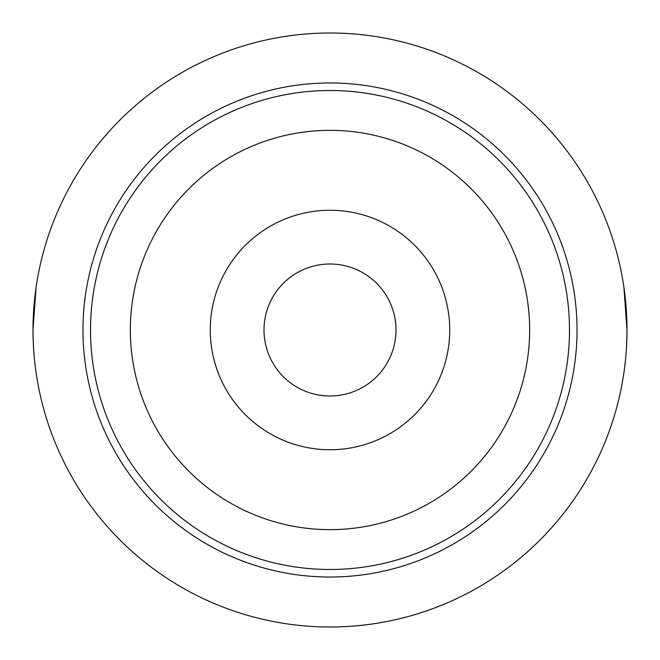 <?xml version="1.0" encoding="UTF-8"?>
<svg xmlns="http://www.w3.org/2000/svg" width="660" height="660" viewBox="0 0 660 660"><rect width="100%" height="100%" fill="white"/><g stroke="black" fill="none" stroke-linecap="round" stroke-linejoin="round"><path stroke-width="0.99" d="M210.26 330A119.74 119.74 0 0 0 330 449.74A119.74 119.74 0 0 0 449.74 330A119.74 119.74 0 0 0 330 210.26A119.74 119.74 0 0 0 210.26 330M130.35 330A199.65 199.65 0 0 1 330 130.35A199.65 199.65 0 0 1 529.65 330A199.65 199.65 0 0 1 330 529.65A199.65 199.65 0 0 1 130.35 330M90.511 330A239.489 239.489 0 0 1 330 90.511A239.489 239.489 0 0 1 569.489 330A239.489 239.489 0 0 1 330 569.489A239.489 239.489 0 0 1 90.511 330M623.906 287.224L627 330A297 297 0 0 1 330 627A297 297 0 0 1 33 330A297 297 0 0 1 330 33A297 297 0 0 1 627 330L626.785 341.368M396 330A66 66 0 0 1 330 396A66 66 0 0 1 264 330A66 66 0 0 1 330 264A66 66 0 0 1 396 330M36.094 287.224L33 330L33.214 341.368M577.03 330A247.03 247.03 0 0 1 330 577.03A247.03 247.03 0 0 1 82.97 330A247.03 247.03 0 0 1 330 82.97A247.03 247.03 0 0 1 577.03 330"/></g></svg>
